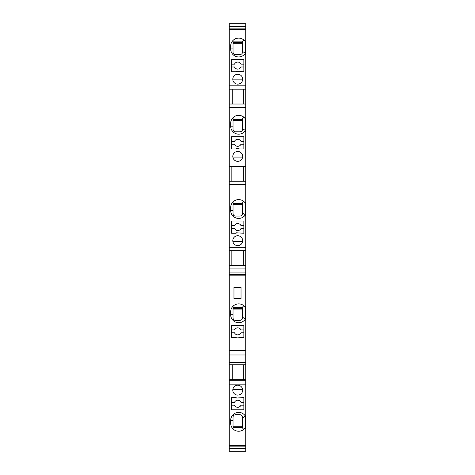 <?xml version="1.0" encoding="UTF-8"?>
<svg xmlns="http://www.w3.org/2000/svg" width="475" height="475" viewBox="0 0 475 475"><rect width="100%" height="100%" fill="white"/><g stroke="black" fill="none" stroke-linecap="round" stroke-linejoin="round"><path stroke-width="0.71" d="M245.741 26.345L229.259 26.345L229.259 23.75L245.741 23.75L245.741 163.026L229.259 163.026L229.259 181.236L245.741 181.236L245.741 163.026M245.367 203.205L245.741 203.033L245.741 181.236M245.741 203.033L245.741 247.303L229.259 247.303L229.259 364.806L232.204 364.806L232.204 379.685L243.265 379.685L243.265 364.806L245.741 364.806L245.741 350.627L229.259 350.627M229.259 265.513L245.741 265.513L245.741 250.681L229.259 250.681L231.848 250.681L231.848 265.513L243.265 265.513L243.265 250.681L245.741 250.681L245.741 247.303M245.741 265.513L245.741 268.078L229.259 268.078M243.74 305.686L242.446 307.224L242.446 318.007L242.446 317.163L245.409 319.04A8.004 8.004 -0 0 1 245.248 319.283L244.779 319.895A8.004 8.004 -0 0 1 230.672 314.711L230.672 311.891A8.004 8.004 -0 0 1 244.779 306.707L245.741 307.319L245.741 268.078M245.741 307.319L245.741 350.627M245.361 427.642L245.409 419.455L245.741 419.455L245.741 364.806M245.741 419.455L245.741 451.25L229.259 451.25L229.259 364.806M245.741 28.886L229.259 28.886L229.259 89.193L232.204 89.193L232.204 104.025M245.741 184.621L229.259 184.621L229.259 247.303M229.259 184.621L229.259 181.236M245.741 104.025L229.259 104.025L229.259 163.026M229.259 104.025L229.259 89.193L245.741 89.193L243.265 89.193L243.265 104.025M229.259 26.345L229.259 28.886M245.741 384.144L229.259 384.144M229.259 380.214L245.741 380.214M229.259 379.685L245.741 379.685M245.741 362.502L229.259 362.502M243.265 364.806L232.204 364.806L243.265 364.806M245.741 354.979L229.259 354.979M239.483 236.051L237.737 235.737A4.946 4.946 180 0 1 242.678 240.677A4.946 4.946 180 0 1 237.737 245.623A4.946 4.946 180 0 1 232.792 240.677A4.946 4.946 180 0 1 237.737 235.737L235.986 236.051M243.853 233.261L243.853 221.023L231.616 221.023L231.616 233.261L236.087 233.261L236.556 232.792L243.853 233.261M244.779 215.608A8.004 8.004 -0 0 1 230.672 210.431L230.672 207.605A8.004 8.004 -0 0 1 244.779 202.427L245.409 203.276L245.409 214.753A8.004 8.004 -0 0 1 245.248 214.997L244.779 215.608L245.741 215.608M245.741 202.427L244.779 202.427M232.839 241.353L242.63 241.353M242.666 240.332L242.44 239.157M240.807 236.805L240.148 236.366M243.853 228.475L240.973 228.475A3.533 3.533 180 0 1 234.502 228.475L231.616 228.475M231.616 225.655L234.502 225.655A3.533 3.533 180 0 1 240.973 225.655L243.853 225.655M245.741 272.11L229.259 272.11M245.741 274.627L229.259 274.627M245.741 275.168L229.259 275.168M243.265 250.681L231.848 250.681M239.382 148.99L243.853 148.99L243.853 136.747L231.616 136.747L231.616 148.99L236.087 148.99L236.556 148.515L238.913 148.515L239.382 148.99M239.483 151.774L237.737 151.46A4.946 4.946 180 0 1 242.678 156.4A4.946 4.946 180 0 1 237.737 161.346A4.946 4.946 180 0 1 232.792 156.4A4.946 4.946 180 0 1 237.737 151.46L235.986 151.78M245.367 118.928L245.409 130.477A8.004 8.004 -0 0 1 245.248 130.72L244.779 131.332L245.741 131.332M244.779 131.332A8.004 8.004 180 0 1 230.672 126.154L230.672 123.328A8.004 8.004 180 0 1 244.779 118.15L245.741 118.762M245.741 118.15L244.779 118.15M245.741 107.409L229.259 107.409M243.853 144.204L240.973 144.204A3.533 3.533 180 0 1 234.502 144.204L231.616 144.204M231.616 141.378L234.502 141.378A3.533 3.533 180 0 1 240.973 141.378L243.853 141.378M232.839 157.077L242.63 157.077M242.666 156.055L242.44 154.88M240.807 152.528L240.148 152.089M231.848 166.404L245.741 166.404L229.259 166.404L231.848 166.404L231.848 181.236M243.265 181.236L243.265 166.404M232.204 89.193L243.265 89.193M245.741 85.809L229.259 85.809M245.367 41.717L245.409 53.265A8.004 8.004 -0 0 1 245.248 53.509L244.779 54.12L245.741 54.12M244.779 54.12A8.004 8.004 -0 0 1 230.672 48.937L230.672 46.117A8.004 8.004 -0 0 1 244.779 40.933L245.741 41.545M245.741 40.933L244.779 40.933M245.741 29.432L229.259 29.432M236.556 71.303L236.087 71.772L231.616 71.772L231.616 59.529L243.853 59.529L243.853 71.772L236.556 71.303M239.483 74.563L237.737 74.243A4.946 4.946 180 0 1 242.678 79.188A4.946 4.946 180 0 1 237.737 84.134A4.946 4.946 180 0 1 232.792 79.188A4.946 4.946 180 0 1 237.737 74.243L235.986 74.563M243.853 66.987L240.973 66.987A3.533 3.533 180 0 1 234.502 66.987L231.616 66.987M231.616 64.161L234.502 64.161A3.533 3.533 180 0 1 240.973 64.161L243.853 64.161M232.839 79.865L242.63 79.865M242.666 78.844L242.44 77.668M240.807 75.311L240.148 74.872M242.446 43.29L233.029 43.29M233.029 40.446L233.029 52.232L233.029 48.937L230.672 48.937M242.446 42.548L233.029 42.548M245.741 53.509L242.446 51.389L242.446 52.232L242.446 41.45L243.74 39.912M233.029 41.877L242.446 41.877M235.38 54.589L240.089 54.589L235.38 54.589C233.973 54.429 233.189 53.645 233.029 52.232M242.44 52.333A2.351 2.351 179.8 0 0 242.446 52.232C242.47 53.467 241.686 54.251 240.089 54.589M234.525 54.429A2.351 2.351 180 0 1 233.92 54.079M233.629 53.806A2.351 2.351 180 0 1 233.273 53.283M233.065 52.636A2.351 2.351 180 0 1 233.029 52.333M242.446 120.502L233.029 120.502M233.029 117.657L233.029 129.449L233.029 126.154L230.672 126.154M242.446 119.759L233.029 119.759M245.741 130.72L242.446 128.6L242.446 129.449L242.446 118.661L243.74 117.129M233.029 119.088L242.446 119.088M235.38 131.801L240.089 131.801L235.38 131.801C233.973 131.64 233.189 130.857 233.029 129.449M242.44 129.544A2.351 2.351 179.8 0 0 242.446 129.449C242.47 130.684 241.686 131.468 240.089 131.801M234.525 131.64A2.351 2.351 180 0 1 233.92 131.29M233.629 131.017A2.351 2.351 180 0 1 233.273 130.5M233.065 129.853A2.351 2.351 180 0 1 233.029 129.544M242.446 204.778L233.029 204.778M233.029 201.934L233.029 213.726L233.029 210.431L230.672 210.431M242.446 204.036L233.029 204.036M245.741 214.997L242.446 212.877L242.446 213.726L242.446 202.938L243.74 201.406M233.029 203.365L242.446 203.365M235.38 216.078L240.089 216.078L235.38 216.078C233.973 215.917 233.189 215.133 233.029 213.726M242.44 213.821A2.351 2.351 179.8 0 0 242.446 213.726C242.47 214.955 241.686 215.745 240.089 216.078M234.525 215.917A2.351 2.351 180 0 1 233.92 215.567M233.629 215.294A2.351 2.351 180 0 1 233.273 214.777M233.065 214.13A2.351 2.351 180 0 1 233.029 213.821M231.616 325.31L231.616 337.547L236.087 337.547L236.556 337.078L243.853 337.547L243.853 325.31L231.616 325.31M244.779 319.895L245.741 319.895M245.741 306.707L244.779 306.707M233.967 298.472L241.033 298.472L241.033 287.405L233.967 287.405L233.967 298.472M243.853 332.761L240.973 332.761A3.533 3.533 180 0 1 234.502 332.761L231.616 332.761M231.616 329.941L234.502 329.941A3.533 3.533 180 0 1 240.973 329.941L243.853 329.941M245.741 319.283L245.248 319.283L245.409 307.562M242.446 309.065L233.029 309.065M233.029 306.221L233.029 318.007L233.029 314.711L230.672 314.711M242.446 308.322L233.029 308.322M233.029 307.652L242.446 307.652M235.38 320.364L240.089 320.364L235.38 320.364C233.973 320.203 233.189 319.42 233.029 318.007M242.44 318.108A2.351 2.351 179.8 0 0 242.446 318.007C242.47 319.242 241.686 320.025 240.089 320.364M234.525 320.203A2.351 2.351 180 0 1 233.92 319.853M233.629 319.58A2.351 2.351 180 0 1 233.273 319.058M233.065 318.416A2.351 2.351 180 0 1 233.029 318.108M245.741 446.138L229.259 446.138M245.741 445.598L229.259 445.598M245.741 448.655L229.259 448.655M236.556 398.05L243.853 397.575L243.853 409.818L231.616 409.818L231.616 397.575L236.087 397.575L236.556 398.05M238.872 394.974L237.737 395.105A4.946 4.946 5.8 0 0 242.678 390.159A4.946 4.946 5.8 0 0 237.737 385.219A4.946 4.946 5.8 0 0 232.792 390.159A4.946 4.946 5.8 0 0 237.737 395.105L236.692 394.992M245.741 428.414L244.779 428.414A8.004 8.004 3.7 0 1 230.672 423.237L230.672 420.411A8.004 8.004 3.7 0 1 244.779 415.233L245.741 415.233M231.616 405.187L234.502 405.187A3.533 3.533 5.8 0 0 240.973 405.187L243.853 405.187M243.853 402.361L240.973 402.361A3.533 3.533 5.8 0 0 234.502 402.361L231.616 402.361M242.678 390.296L242.654 389.642L232.821 389.642M242.654 390.682L242.113 392.457M245.741 427.803L244.779 428.414M242.446 426.063L233.029 426.063M233.029 428.907L233.029 417.115L233.029 420.411L230.672 420.411A8.004 8.004 3.7 0 1 244.779 415.233L245.409 416.082L242.446 417.964L242.446 427.904L243.74 429.436M242.446 426.805L233.029 426.805M242.446 417.964L242.446 417.115C242.47 415.88 241.686 415.097 240.089 414.764L235.38 414.764L240.089 414.764A2.351 2.351 12.6 0 1 240.997 414.942M233.029 427.476L242.446 427.476M235.38 414.764C233.973 414.918 233.189 415.708 233.029 417.115M245.409 419.455L245.409 416.082A8.004 8.004 3.7 0 0 245.248 415.845L245.741 415.845M242.44 417.02A2.351 2.351 12.6 0 0 242.232 416.142M241.775 415.471A2.351 2.351 12.6 0 0 241.33 415.114M233.397 415.851A2.351 2.351 12.9 0 0 233.106 416.516M245.409 45.155L245.741 45.155M245.409 49.899L245.741 49.899M245.409 122.372L245.741 122.372M245.409 127.11L245.741 127.11M245.409 206.643L245.741 206.643M245.409 211.387L245.741 211.387M245.409 310.929L245.741 310.929M245.409 315.673L245.741 315.673M245.409 424.193L245.741 424.193"/></g></svg>
